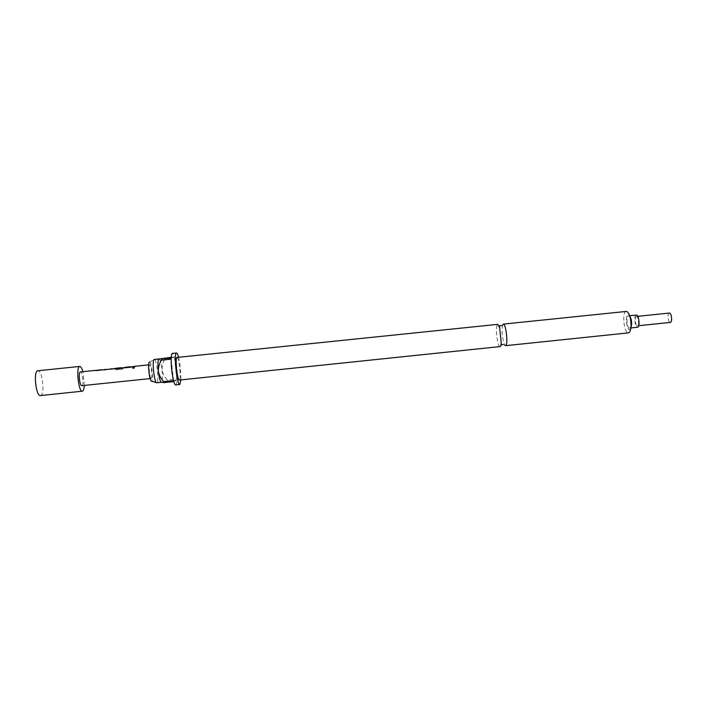 <?xml version="1.0" encoding="UTF-8"?>
<svg xmlns="http://www.w3.org/2000/svg" width="707" height="707" viewBox="0 0 707 707"><rect width="100%" height="100%" fill="white"/><g stroke="black" fill="none" stroke-linecap="round" stroke-linejoin="round"><path stroke-width="0.53" stroke-dasharray="3.54 2.65" d="M132.589 368.029L133.429 368.435L134.383 367.605M500.035 346.598L499.911 346.589C497.233 346.598 494.997 324.593 497.657 324.363M669.282 313.068C667.134 313.298 668.08 322.578 670.236 322.419M636.503 316.462L636.433 316.471C634.418 316.453 635.328 325.98 637.325 325.839L637.405 325.839C639.428 325.874 638.501 316.259 636.503 316.462M636.212 315.075C633.675 315.34 634.904 327.421 637.449 327.244M629.539 328.075C627.003 328.225 625.828 315.852 628.382 315.879L628.461 315.879C630.998 315.596 632.217 328.128 629.645 328.066L629.539 328.075M40.449 395.575L40.653 395.531C45.045 394.745 42.411 370.229 37.992 370.751M84.31 385.439L82.878 371.679M149.477 362.09L149.566 362.081C151.59 361.666 153.622 380.693 151.598 381.117L151.545 381.135M149.566 362.081L154.356 359.439C156.751 358.979 159.225 382.169 156.839 382.717L156.397 382.628M178.553 357.282C180.241 364.724 181.019 372.253 180.895 379.88M175.636 384.935L175.778 384.882C176.343 384.511 176.688 382.894 176.812 380.021L167.259 381.02L167.294 379.924L176.847 378.934C176.83 371.643 176.061 364.662 174.532 358.007L164.978 358.988L164.704 358.016M171.244 357.344L174.275 357.035C173.613 354.72 173.003 353.518 172.437 353.42M177.05 357.442C179.039 357.194 181.399 379.535 179.428 380.012M158.792 359.05L159.102 358.962C160.259 359.801 161.24 363.442 162.044 369.885C162.707 376.884 162.539 381.002 161.514 382.231L161.408 382.257M630.715 329.1L629.69 329.745C626.393 329.904 624.961 313.82 628.311 314.2L629.221 314.65M626.128 311.451C621.789 311.849 623.91 333.059 628.276 332.864M502.589 325.043L502.324 326.06C501.687 332.166 502.306 338.14 504.179 343.982L504.763 345.096M81.888 385.677C83.956 385.342 82.516 371.714 80.439 371.935M96.974 370.221L95.781 370.477M103.346 369.567L102.144 369.823M112.828 368.586L105.405 369.487M116.841 369.69L122.938 369.054L116.841 369.69L114.728 368.524M122.938 369.054L122.611 368.312L116.858 368.904L116.098 368.241M121.984 367.773L117.176 368.453L121.074 367.746M125.413 367.287L124.193 367.543M131.767 366.624L130.539 366.889M134.878 366.306L133.641 366.562M151.307 378.448C152.774 378.165 151.271 364.282 149.822 364.75L149.778 364.759C148.276 364.892 149.787 378.987 151.245 378.466L151.307 378.448M111.441 368.745L106.457 369.24M167.294 379.924C164.545 377.061 162.796 373.711 162.044 369.885C161.938 365.987 162.919 362.355 164.978 358.988M176.847 378.934L174.532 358.007M161.514 382.231L167.259 381.02M173.807 381.568L176.812 380.021M171.165 359.156L173.542 380.605M174.275 357.035L171.209 358.06M132.934 366.995L135.258 366.712L133.384 366.588M129.92 367.304L132.156 367.03L130.274 366.915M124.803 367.834L129.938 367.437M123.681 367.711L124.83 367.967M125.802 367.56L124.352 367.843M125.811 367.693L125.174 367.525M116.832 369.796L115.17 369.125M114.198 368.692L115.303 368.815M115.17 369.248L114.437 368.55M115.329 368.948L120.42 368.285M120.446 368.418L122.267 367.737M122.417 367.764L121.348 368.02M121.348 368.153L117.176 368.453M116.867 368.329L120.994 367.764M115.842 368.409L116.743 368.868M116.858 369.027L122.611 368.312M122.93 369.169L122.611 368.435M110.822 369.284L112.784 368.718L105.122 369.514M106.642 369.248L111.37 368.895M106.536 369.39L105.891 369.788M104.433 369.947L105.917 369.92M101.401 370.256L103.788 369.964L101.843 369.849M96.276 370.786L101.428 370.38M95.189 370.654L96.302 370.91M95.958 370.645L95.463 370.512M97.416 370.495L95.958 370.777M97.416 370.627L96.691 370.468M637.758 316.329L636.433 316.471M629.981 315.72L628.382 315.879M148.664 364.874L149.822 364.75M150.087 378.59L151.245 378.466M503.084 344.592L504.082 344.645L504.179 343.982M502.324 326.06L501.687 325.547M631.245 327.898L629.645 328.066M638.73 325.697L637.405 325.839"/><path stroke-width="1.06" d="M134.383 367.605L132.589 368.029M133.57 367.26L132.571 367.826L133.402 368.338L134.374 367.684L133.588 367.384M497.657 324.363L499.646 327.624L501.236 343.001C501.042 345.281 500.636 346.483 500.035 346.598L179.339 380.048C177.351 380.879 174.876 357.53 176.936 357.459L177.05 357.442M670.236 322.419L670.324 322.419C672.543 322.427 671.623 312.83 669.423 313.06L669.282 313.068M637.449 327.244L637.555 327.244C640.188 327.297 638.978 314.765 636.38 315.057L636.212 315.075M37.992 370.751L37.754 370.768C33.185 371.069 35.977 396.733 40.449 395.575L82.516 391.165C83.479 390.715 84.08 388.806 84.31 385.439M82.878 371.679C81.897 368.206 80.863 366.456 79.776 366.429L79.679 366.447C75.808 366.677 78.574 392.288 82.348 391.201M156.777 382.743L156.733 382.752C154.329 383.645 151.766 359.563 154.25 359.448L154.356 359.439M504.763 345.096L505.567 345.679C508.342 345.988 506.106 323.709 503.402 324.115L502.589 325.043M180.895 379.88L179.781 384.502C177.015 385.695 173.551 352.996 176.45 353.005L176.511 352.996C177.13 353.005 177.81 354.437 178.553 357.282M172.437 353.42L172.305 353.438C171.721 353.659 171.35 355.206 171.209 358.06L158.934 358.97L171.244 357.344M628.276 332.864L628.47 332.864C630.158 332.361 631.024 329.586 631.051 324.522L630.485 319.06C629.451 314.262 628.081 311.707 626.367 311.425L626.128 311.451M80.439 371.935L80.306 371.944C78.177 372.138 79.705 386.278 81.8 385.695L81.888 385.677M95.781 370.477L129.92 367.304L133.367 366.456L132.934 366.995L134.392 366.845L134.825 366.306L148.664 364.874M102.144 369.823L96.753 370.344M105.405 369.487L104.945 369.39M116.098 368.241L121.083 367.861M130.539 366.889L125.236 367.393M110.911 369.275L111.317 368.736M629.221 314.65L631.298 319.741L631.704 323.691L630.715 329.1M156.397 382.628L151.545 381.135C149.53 382.116 147.365 362.231 149.477 362.09M156.733 382.752L161.408 382.257C160.242 381.771 159.225 378.13 158.368 371.343C157.714 364.582 157.855 360.482 158.792 359.05M161.417 359.076L161.373 360.172L171.165 359.156C171.165 366.65 171.951 373.8 173.542 380.605L163.75 381.63L164.033 382.593L173.807 381.568C174.479 383.83 175.089 384.953 175.636 384.935L179.781 384.502M164.033 382.593L161.514 382.231M161.373 360.172C159.261 363.619 158.262 367.34 158.368 371.343C159.137 375.258 160.931 378.687 163.75 381.63M134.577 366.465L133.013 366.986M123.663 367.578L125.166 367.446M129.955 366.906L125.254 367.534M131.467 366.792L130.088 367.013M115.842 368.409L114.172 368.559M120.65 368.011L115.913 368.356M105.122 369.558L104.521 369.938M95.171 370.521L96.682 370.388M101.481 369.849L96.771 370.477M102.992 369.734L101.614 369.955M501.687 325.547L499.442 325.706L499.646 327.624M501.236 343.001L501.44 344.919L503.084 344.592M669.352 313.06L637.758 316.329M636.291 315.066L629.981 315.72M37.869 370.751L79.776 366.429M176.511 352.996L172.367 353.42M497.728 324.354L176.997 357.442M158.96 358.962L154.312 359.439M626.252 311.433L503.331 324.115M80.377 371.935L95.445 370.38M96.912 370.221L101.826 369.717M116.045 368.25L120.95 367.737M125.36 367.287L130.265 366.774M81.8 385.695L150.087 378.59M628.47 332.864L505.567 345.679M631.298 319.741L630.485 319.06M631.704 323.691L631.051 324.522M637.555 327.244L631.245 327.898M670.324 322.419L638.73 325.697M120.968 367.879L121.984 367.773M104.954 369.531L106.121 369.408M111.326 368.868L112.501 368.754"/></g></svg>
